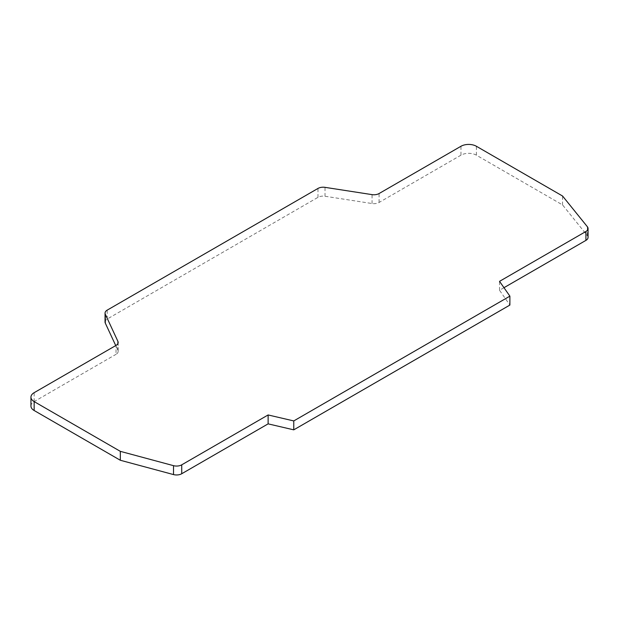 <?xml version="1.0" encoding="UTF-8"?>
<svg xmlns="http://www.w3.org/2000/svg" width="619" height="619" viewBox="0 0 619 619"><rect width="100%" height="100%" fill="white"/><g stroke="black" fill="none" stroke-linecap="round" stroke-linejoin="round"><path stroke-width="0.46" stroke-dasharray="3.1 2.32" d="M588.05 237.417A7.273 4.201 0 0 0 587.369 235.638L562.563 204.928L476.39 155.176A10.91 6.298 0 0 0 460.962 155.176L460.962 146.27M105.052 322.019A7.273 4.201 0 0 1 107.188 319.048L317.988 197.345A7.273 4.201 0 0 1 325.014 196.254L372.058 203.535A7.273 4.201 0 0 0 379.083 202.452L460.962 155.176M118.152 342.446L118.152 351.352A7.273 4.201 180 0 0 117.904 350.269L115.738 345.588M118.152 351.352A7.273 4.201 180 0 1 116.024 354.323L116.024 345.417M30.95 406.049A10.91 6.298 180 0 1 34.146 401.599L116.024 354.323M503.967 287.696L499.533 290.265L509.886 305.066M499.533 290.265L499.533 281.351M562.563 204.928L562.563 196.022M476.39 155.176L476.39 146.27M379.083 202.452L379.083 193.538M372.058 203.535L372.058 194.629M325.014 196.254L325.014 187.348M107.188 319.048L107.188 310.142M317.988 197.345L317.988 188.439M117.904 350.269L117.904 343.537M34.146 401.599L34.146 392.686M587.369 235.638L587.369 226.732"/><path stroke-width="0.93" d="M503.967 287.696L585.922 240.381L585.922 231.475A7.273 4.201 0 0 0 588.05 228.512A7.273 4.201 0 0 0 587.369 226.732L562.563 196.022L476.39 146.27A10.91 6.298 0 0 0 460.962 146.27L379.083 193.538A7.273 4.201 0 0 1 372.058 194.629L325.014 187.348A7.273 4.201 0 0 0 317.988 188.439L107.188 310.142A7.273 4.201 0 0 0 105.052 313.113A7.273 4.201 0 0 0 105.3 314.197L117.904 341.363A7.273 4.201 180 0 1 118.152 342.446A7.273 4.201 180 0 1 116.024 345.417L34.146 392.686A10.91 6.298 180 0 0 30.95 397.143L30.95 406.049A10.91 6.298 180 0 0 34.146 410.505L34.146 401.592A10.91 6.298 180 0 1 30.95 397.143M115.738 345.588L105.3 323.103L105.3 314.197M585.922 231.475L499.533 281.351L509.886 296.153L509.886 305.066L293.762 429.841L268.12 423.86L181.731 473.736A7.273 4.201 0 0 1 173.513 474.58L120.318 460.257L34.146 410.505M120.318 460.257L120.318 451.344L34.146 401.592M173.513 474.58L173.513 465.666L120.318 451.344M268.12 423.86L268.12 414.954L181.731 464.83A7.273 4.201 0 0 1 173.513 465.666M293.762 429.841L293.762 420.935L268.12 414.954M509.886 296.153L293.762 420.935M105.052 313.113L105.052 322.019A7.273 4.201 0 0 0 105.3 323.103M585.922 240.381A7.273 4.201 0 0 0 588.05 237.417L588.05 228.512M117.904 343.537L117.904 341.363M181.731 473.736L181.731 464.83"/></g></svg>
